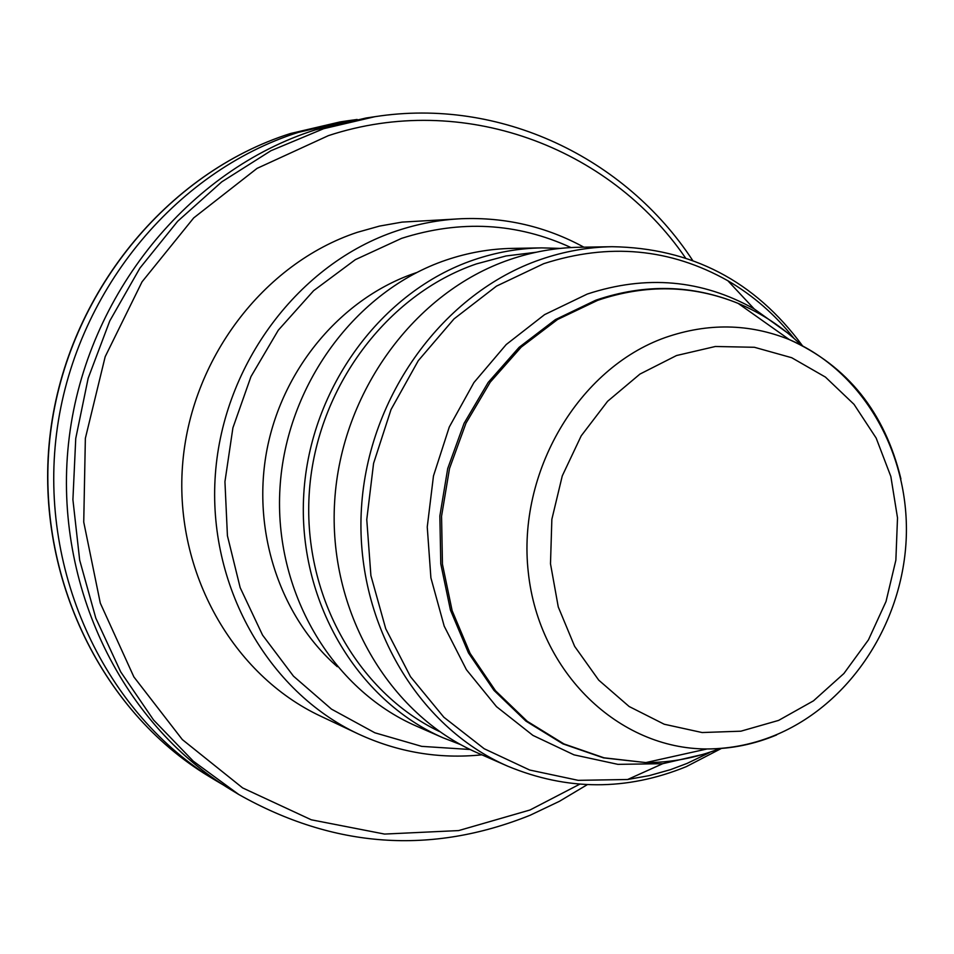 <?xml version="1.0" encoding="UTF-8"?>
<svg xmlns="http://www.w3.org/2000/svg" width="954" height="954" viewBox="0 0 954 954"><rect width="100%" height="100%" fill="white"/><g stroke="black" fill="none" stroke-linecap="round" stroke-linejoin="round"><path stroke-width="1.43" d="M702.478 754.519L662.756 763.689L617.93 764.357L574.01 754.852L532.916 735.391L496.485 706.64L466.423 669.708L444.194 626.134L430.898 577.838L427.249 526.99L433.474 475.927L449.274 427.034L473.923 382.566L506.204 344.549L544.591 314.629L587.27 294.059C646.263 274.669 701.894 279.605 754.161 308.893L787.253 332.696M709.382 752.682L687.13 763.391L670.519 769.639L649.257 775.614L627.613 779.501L578.172 780.336L529.673 770.021L484.203 748.747L443.837 717.217L410.47 676.66L385.738 628.746L370.903 575.584L366.765 519.596L373.574 463.382L391.021 409.564L418.293 360.66L454.021 318.898L496.497 286.117L543.697 263.686C608.902 242.65 670.292 248.326 727.854 280.738C753.29 295.597 775.328 314.808 793.955 338.372M721.391 748.449L686.331 766.622C626.635 790.961 567.081 790.806 507.671 766.157C416.516 726.578 354.423 620.172 361.471 507.838C368.28 395.505 443.801 292.628 540.703 259.452C564.172 251.379 587.962 247.134 612.074 246.704C691.292 247.909 754.721 280.87 802.35 345.598M507.671 766.157L477.715 753.004C388.552 714.284 327.854 610.632 334.663 501.327C341.222 392.034 414.883 291.972 509.567 259.667C532.511 251.808 555.777 247.67 579.352 247.253L612.074 246.704M439.663 731.635C356.474 691.912 301.583 592.947 309.454 490.237C317.145 387.551 386.99 294.392 476.451 263.9L506.002 255.97L536.005 252.273M460.651 744.621L443.169 737.847C356.331 700.129 297.266 599.637 303.789 493.838C310.086 388.039 381.576 291.208 473.709 259.917C496.02 252.309 518.666 248.29 541.633 247.885L560.38 248.398M443.169 737.847L416.457 726.137C331.455 689.193 273.667 591.158 279.975 488.054C286.069 384.963 355.878 290.624 446.007 260.108C467.842 252.691 489.998 248.779 512.477 248.386L541.633 247.885M337.311 666.703C279.582 616.248 251.2 529.899 267.192 448.523C283.29 367.159 342.343 297.982 414.942 273.142L416.516 272.617M358.155 733.888L320.651 716.168C232.967 675.086 174.642 572.531 182.476 466.148C190.108 359.789 263.304 263.495 357.285 232.335L379.525 226.086L402.111 222.103L461.7 218.704C439.663 219.706 417.959 223.785 396.566 230.94C299.317 263.304 223.379 363.534 215.377 474.21C207.161 584.897 267.514 691.435 358.155 733.888C397.794 752.241 439.031 759.217 481.865 754.829M238.703 794.455L230.987 789.769C119.369 722.452 51.361 579.436 69.284 436.884C87.076 294.333 189.011 169.919 315.166 129.923L365.99 118.022L374.922 116.686L323.692 128.683L270.936 150.72L221.769 181.844L177.635 221.304L139.916 268.098L109.77 320.926L88.162 378.261L75.748 438.446L72.909 499.681L79.683 560.165L95.805 618.12L120.717 671.89L153.57 720.008L193.316 761.197L238.703 794.455C333.805 848.13 430.969 855.058 530.185 815.229L559.414 801.312L587.282 784.665M223.403 785.011L215.747 780.515C105.858 714.236 38.947 573.736 56.524 433.784C73.983 293.844 174.153 171.708 298.328 132.379L348.353 120.681L357.166 119.477M778.607 720.401L740.876 731.193L702.108 732.541L664.222 724.229L629.139 706.509L598.73 680.142L574.654 646.383L558.257 606.911L550.494 563.79L551.853 519.322L562.276 475.879L581.213 435.835L607.591 401.3L639.955 374.075L676.529 355.532L715.345 346.493L754.399 347.28L791.701 357.714L825.437 377.092L854.021 404.341L876.142 438.029L890.845 476.475L897.511 517.843L895.866 560.165L886.027 601.497L868.438 639.884L843.885 673.536L813.488 700.832L778.607 720.401M776.639 734.938C754.137 744.347 730.943 749.033 707.045 748.962C618.943 749.093 538.927 672.713 528.301 572.412C516.961 472.266 578.494 368.256 665.296 337.537C707.832 322.798 749.176 323.478 789.316 339.588C847.546 365.847 884.752 412.295 900.922 478.92M719.912 748.556C695.907 757.941 671.211 762.616 645.822 762.58L604.001 757.81L563.933 743.929L527.264 721.319L495.52 690.768L470.095 653.383L452.124 610.632L442.453 564.267L441.559 516.209L449.513 468.509L465.981 423.182L490.237 382.16L521.206 347.137L557.541 319.507L597.669 300.343C645.918 284.018 692.735 285.031 738.122 303.372C761.65 313.198 782.697 327.127 801.277 345.157M470.107 749.498L421.704 746.362L374.85 732.791L331.467 709.12L293.462 676.147L262.553 635.102L240.169 587.64L227.422 535.754L224.941 481.687L232.907 427.833L250.974 376.58L278.306 330.191L313.639 290.672L355.353 259.655L401.562 238.369C460.353 219.635 516.829 222.699 570.981 247.551M579.698 784.212L530.007 809.994L458.671 830.576L384.569 834.07L311.29 819.796L242.614 787.909L182.321 739.577L133.882 676.935L100.301 603.119L83.737 522.077L85.359 438.339L105.178 356.701L142.039 281.824L193.698 217.917L257.055 168.381L328.367 135.647C462.404 91.441 609.069 146.356 685.473 257.878M215.747 780.515L208.64 776.198C99.562 710.396 33.175 571.076 50.586 432.341C67.877 293.617 167.236 172.531 290.469 133.524L340.137 121.909L290.398 133.536M595.713 300.236L555.419 319.602L519.083 347.351L488.198 382.399L464.073 423.337L447.724 468.497L439.854 516.007L440.784 563.874L450.455 610.119L468.438 652.858L493.933 690.338L525.892 721.093L562.932 743.881L603.488 757.87L645.822 762.58L707.045 748.962C731.718 748.795 755.485 743.774 778.333 733.888C852.137 701.655 903.402 621.042 906.3 536.673C909.079 452.446 862.988 371.046 789.316 339.588L738.122 303.372C692.222 284.709 644.952 283.588 596.322 300.021M662.756 763.689L627.613 779.501M208.64 776.198C99.24 710.146 33.02 570.766 50.407 432.281C67.674 293.808 166.795 172.746 290.314 133.572M348.353 120.681L340.137 121.909M692.64 260.382C625.085 157.422 500.039 97.201 374.922 116.686M583.884 247.181C546.07 226.587 505.346 217.083 461.7 218.704M754.161 308.893L727.854 280.738"/></g></svg>
